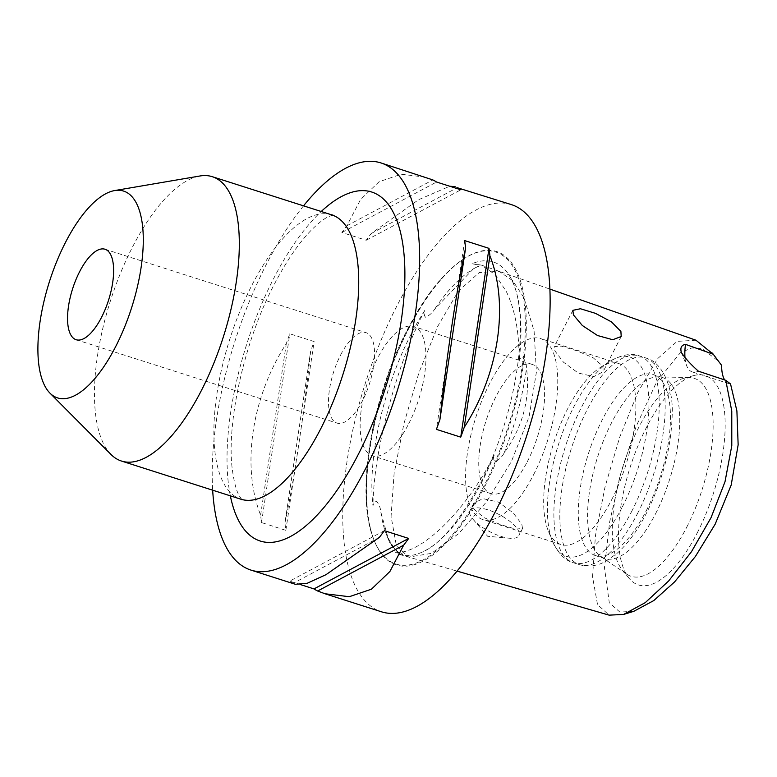 <?xml version="1.0" encoding="UTF-8"?>
<svg xmlns="http://www.w3.org/2000/svg" width="777" height="777" viewBox="0 0 777 777"><rect width="100%" height="100%" fill="white"/><g stroke="black" fill="none" stroke-linecap="round" stroke-linejoin="round"><path stroke-width="0.58" stroke-dasharray="3.88 2.91" d="M424.854 310.334A153.574 60.994 -72.3 0 0 410.994 334.401A153.574 60.994 -72.3 0 0 372.979 505.934C373.3 503.428 374.543 501.884 376.699 501.311C379.225 504.759 380.613 508.381 380.866 512.189L388.617 539.976L390.423 544.114L399.582 554.457L401.301 554.739C402.952 554.895 403.137 554.545 401.845 553.671L395.425 552.661A153.574 60.994 -72.3 0 0 421.076 552.593A153.574 60.994 -72.3 0 0 481.876 482.012A153.574 60.994 -72.3 0 0 494.298 454.953C493.249 457.672 493.453 459.926 494.9 461.723C498.834 459.974 501.864 457.158 503.991 453.263C522.872 426.777 530.38 398.446 526.534 368.269C526.495 364.219 525.194 360.509 522.63 357.119C520.58 357.585 519.386 359.081 519.046 361.616A153.574 60.994 -72.3 0 0 509.508 275.864A153.574 60.994 -72.3 0 0 472.027 263.724L478.389 264.986C479.7 265.773 479.467 266.307 477.7 266.589L473.436 268.803L434.741 309.042C432.488 312.723 429.409 315.462 425.514 317.239C424.009 315.326 423.786 313.024 424.854 310.334C396.707 363.811 373.213 452.399 372.979 505.934M519.046 361.616C519.473 333.479 515.248 310.14 506.361 291.608L495.104 274.553L481.39 265.112L472.027 263.724M473.436 268.803L477.7 266.589A154.196 61.237 -72.3 0 0 471.26 270.202A154.196 61.237 -72.3 0 0 434.741 309.042M695.959 340.219L677.097 341.375L657.468 358.809L637.83 392.366L619.725 437.121L605.021 486.956L595.454 535.596L592.53 576.796L597.532 604.603L609.09 615.141M633.702 611.363L619.813 612.043L609.294 602.709L604.467 567.725L609.605 522.125L620.609 474.067L636.208 426.32L656.429 382.255L680.38 352.671L691.889 347.931L702.146 348.718L718.851 361.47M340.579 355.06A47.494 18.862 107.7 0 1 365.996 332.643A47.494 18.862 107.7 0 1 362.5 400.699A47.494 18.862 107.7 0 1 337.082 423.115A47.494 18.862 107.7 0 1 340.579 355.06M111.004 454.477A149.252 59.275 107.7 0 1 132.449 247.144A149.252 59.275 107.7 0 1 200 175.981M602.962 366.307L603.078 371.785L593.881 376.573L578.263 373.057L563.519 362.218L554.924 350.951L554.195 346.668L561.237 346.095L576.34 350.631L593.036 357.653L602.962 366.307M518.444 530.769A27.477 9.771 -152.8 0 1 518.861 535.654A27.477 9.771 -152.8 0 1 509.858 538.267A27.477 9.771 -152.8 0 1 473.096 519.376A27.477 9.771 -152.8 0 1 470.406 515.413A27.477 9.771 -152.8 0 1 469.988 510.528A27.477 9.771 -152.8 0 1 493.463 511.878A27.477 9.771 -152.8 0 1 518.444 530.769M473.766 508.867L483.702 517.511L500.388 524.543L515.491 529.069L522.533 528.496L521.814 524.213L513.218 512.946L498.494 502.117L482.857 498.601L473.659 503.379L473.766 508.867M300.767 584.683L289.656 581.138A213.704 84.878 -72.3 0 0 293.337 583.236L295.435 584.304M284.936 522.872C293.725 482.915 304.021 414.122 310.615 351.379A213.704 84.878 107.7 0 1 314.122 341.559L289.802 333.789A213.704 84.878 -72.3 0 0 286.295 343.609C251.612 397.368 241.307 466.171 260.616 515.102A213.704 84.878 -72.3 0 0 261.538 522.571L285.849 530.341A213.704 84.878 107.7 0 1 284.936 522.872L310.615 351.379M511.489 204.642A213.704 84.878 -72.3 0 0 397.115 305.507A213.704 84.878 -72.3 0 0 381.381 611.771M303.525 205.847A213.704 84.878 -72.3 0 0 266.637 263.811A213.704 84.878 -72.3 0 0 212.665 490.19M408.469 329.137A164.52 65.336 107.7 0 1 464.656 258.323A164.52 65.336 107.7 0 1 525.621 308.391A164.52 65.336 107.7 0 1 484.401 487.266A164.52 65.336 107.7 0 1 374.359 540.879A164.52 65.336 107.7 0 1 408.469 329.137M408.712 423.756A67.842 26.942 -72.3 0 0 413.714 326.525A67.842 26.942 -72.3 0 0 377.399 358.547A67.842 26.942 -72.3 0 0 372.406 455.769A67.842 26.942 -72.3 0 0 408.712 423.756M527.33 461.655A67.842 26.942 -72.3 0 0 532.332 364.432A67.842 26.942 -72.3 0 0 496.017 396.455A67.842 26.942 -72.3 0 0 491.025 493.677A67.842 26.942 -72.3 0 0 527.33 461.655M533.595 474.698A94.979 37.723 -72.3 0 0 540.588 338.578A94.979 37.723 -72.3 0 0 489.753 383.411A94.979 37.723 -72.3 0 0 482.76 519.531A94.979 37.723 -72.3 0 0 533.595 474.698M611.703 499.66A94.979 37.723 -72.3 0 0 618.696 363.539A94.979 37.723 -72.3 0 0 600.3 367.482A94.979 37.723 -72.3 0 0 567.87 408.372A94.979 37.723 -72.3 0 0 548.173 530.613A94.979 37.723 -72.3 0 0 560.877 544.492A94.979 37.723 -72.3 0 0 611.703 499.66M646.289 510.712A94.979 37.723 -72.3 0 0 653.272 374.592A94.979 37.723 -72.3 0 0 602.447 419.425A94.979 37.723 -72.3 0 0 595.454 555.536A94.979 37.723 -72.3 0 0 646.289 510.712M655.594 513.684A94.979 37.723 -72.3 0 0 662.587 377.564A94.979 37.723 -72.3 0 0 658.226 376.845A94.979 37.723 -72.3 0 0 611.752 422.397A94.979 37.723 -72.3 0 0 600.796 556.575A94.979 37.723 -72.3 0 0 604.768 558.517A94.979 37.723 -72.3 0 0 655.594 513.684M686.713 527.253A103.885 41.259 -72.3 0 0 689.587 377.583A103.885 41.259 -72.3 0 0 683.537 378.37A103.885 41.259 -72.3 0 0 638.762 427.399A103.885 41.259 -72.3 0 0 622.299 570.007A103.885 41.259 -72.3 0 0 626.767 574.164A103.885 41.259 -72.3 0 0 686.713 527.253M697.173 533.032A109.878 43.638 -72.3 0 0 725.135 421.843A109.878 43.638 -72.3 0 0 693.812 375.563A109.878 43.638 -72.3 0 0 646.454 427.418A109.878 43.638 -72.3 0 0 629.04 578.253A109.878 43.638 -72.3 0 0 697.173 533.032M395.425 552.661C422.008 554.011 466.792 509.761 494.298 454.953M380.866 512.189A154.196 61.237 -72.3 0 0 386.625 535.032C392.725 547.222 397.921 553.486 402.233 553.807L401.845 553.671M724.64 379.924A40.705 16.162 -72.3 0 0 728.981 383.653A40.705 16.162 -72.3 0 0 730.535 383.945M425.543 177.175L401.253 174.223L379.108 181.721L360.635 199.417L346.863 225.767A213.704 84.878 -72.3 0 0 341.87 232.488L366.181 240.258A213.704 84.878 107.7 0 1 371.183 233.537L418.541 199.738L449.766 186.237M684.993 357.673A40.705 16.162 -72.3 0 0 686.771 365.948A40.705 16.162 -72.3 0 0 692.21 371.901A40.705 16.162 -72.3 0 0 698.377 371.173M384.353 530.662L289.656 581.138M379.351 537.383L293.337 583.236M260.616 515.102L286.295 343.609M285.849 530.341L314.122 341.559M261.538 522.571L289.802 333.789M346.863 225.767L432.876 179.924M371.183 233.537L456.109 188.267M366.181 240.258L460.868 189.792M341.87 232.488L436.557 182.022M464.675 240.588L436.412 429.36M408.003 329.293A163.792 65.054 -72.3 0 0 374.038 540.093A163.792 65.054 -72.3 0 0 483.605 486.723A163.792 65.054 -72.3 0 0 524.64 308.624A163.792 65.054 -72.3 0 0 463.937 258.78A163.792 65.054 -72.3 0 0 408.003 329.293M523.941 297.717L512.703 280.701L499.019 271.29L479.292 272.542L458.313 291.19L437.665 326.457L418.978 372.639L403.914 423.708L394.094 473.63L391.074 516.355L396.406 545.862L408.692 557.099L431.381 553.37L458.683 533.634L486.684 501.67L511.451 461.412L529.069 416.88L536.412 372.076L534.1 331.012L523.941 297.717M503.991 453.263A154.196 61.237 -72.3 0 0 526.534 368.269M331.74 214.86A149.252 59.275 -72.3 0 0 251.855 285.305A149.252 59.275 -72.3 0 0 240.87 499.203M230.351 495.843A183.178 72.747 107.7 0 1 273.679 278.477A183.178 72.747 107.7 0 1 321.222 211.499M622.309 506.954A104.574 41.531 -72.3 0 0 648.504 393.249A104.574 41.531 -72.3 0 0 609.751 361.422A104.574 41.531 -72.3 0 0 574.038 406.439A104.574 41.531 -72.3 0 0 552.36 541.025A104.574 41.531 -72.3 0 0 622.309 506.954M631.614 511.538A108.547 43.114 -72.3 0 0 639.607 355.983A108.547 43.114 -72.3 0 0 581.507 407.206A108.547 43.114 -72.3 0 0 573.523 562.771A108.547 43.114 -72.3 0 0 631.614 511.538M637.558 513.442A108.547 43.114 -72.3 0 0 645.541 357.876A108.547 43.114 -72.3 0 0 587.451 409.11A108.547 43.114 -72.3 0 0 579.457 564.675A108.547 43.114 -72.3 0 0 637.558 513.442M388.617 539.976L386.625 535.032A154.196 61.237 -72.3 0 0 401.301 554.739M464.656 258.323L463.937 258.78C443.657 272.309 424.766 295.998 407.265 329.837C371.105 398.854 355.011 495.794 374.038 540.093L374.359 540.879M509.508 275.864C532.226 310.635 517.744 412.878 480.652 482.653C459.061 522.193 439.199 545.512 421.076 552.593M481.39 265.112L549.97 289.122M332.925 215.064L328.35 216.715C324.009 218.706 318.24 223.271 311.053 230.41C298.718 243.026 286.431 261.062 274.203 284.508C243.327 342.725 225.689 426.835 232.644 471.794C234.363 483.197 236.548 491.171 239.18 495.726L241.958 499.728M105.041 249.252L365.996 332.643M621.212 336.499L603.078 371.785M522.533 528.496L518.861 535.654M473.096 519.376L487.645 536.276L509.858 538.267M532.332 364.432L413.714 326.525M618.696 363.539L540.588 338.578M600.3 367.482L609.751 361.422C621.804 354.603 631.759 352.787 639.607 355.983L645.541 357.876C661.353 361.13 673.708 386.49 672.173 415.617C671.105 448.339 662.538 480.837 646.493 513.121C637.645 530.37 627.767 543.842 616.851 553.535L605.895 561.247C601.009 563.947 591.821 568.074 579.457 564.675L573.523 562.771C565.277 560.819 558.226 553.574 552.36 541.025L548.173 530.613M662.587 377.564L653.272 374.592M658.226 376.845L689.587 377.583M683.537 378.37L693.812 375.563M399.582 554.457L457.041 571.105M622.299 570.007L629.04 578.253M600.796 556.575L626.767 574.164M604.768 558.517L595.454 555.536M560.877 544.492L482.76 519.531M491.025 493.677L372.406 455.769M473.659 503.379L469.988 510.528M572.872 310.334L554.195 346.668M681.089 351.816L686.771 365.948M728.981 383.653L692.21 371.901M76.127 339.724L337.082 423.115"/><path stroke-width="1.17" d="M457.041 571.105L609.09 615.141L623.601 614.432L645.211 602.68L668.667 580.963L691.452 551.728L711.023 517.715L724.999 481.779L731.788 445.736L731.769 410.975L725.767 380.303L698.377 371.173C690.656 364.316 684.993 358.08 681.371 352.457L681.089 351.816M725.767 380.303L730.535 383.945L736.897 410.955L738.15 444.823L731.186 485.052L715.18 524.164L695.425 556.439L674.591 581.915L653.797 600.572L633.702 611.363L623.601 614.432M620.891 331.429L611.431 321.863L595.464 313.345L580.448 308.751L572.872 310.334L573.436 314.928L582.352 325.514L597.523 335.518L612.752 339.734L621.212 336.499L620.891 331.429M681.371 352.457C680.05 347.814 681.419 345.114 685.499 344.357L713.257 354.234L695.959 340.219L549.97 289.122M79.623 271.668A47.494 18.862 107.7 0 1 105.041 249.252A47.494 18.862 107.7 0 1 101.544 317.307A47.494 18.862 107.7 0 1 76.127 339.724A47.494 18.862 107.7 0 1 79.623 271.668M114.656 190.569L200 175.981A149.252 59.275 107.7 0 1 212.325 176.7A149.252 59.275 107.7 0 1 201.34 390.598A149.252 59.275 107.7 0 1 121.465 461.043A149.252 59.275 107.7 0 1 111.004 454.477L49.932 393.113A108.547 43.114 107.7 0 1 65.53 242.317A108.547 43.114 107.7 0 1 114.656 190.569A108.547 43.114 107.7 0 1 143.289 238.966A108.547 43.114 107.7 0 1 115.637 346.649A108.547 43.114 107.7 0 1 49.932 393.113M212.665 490.19A213.704 84.878 -72.3 0 0 250.903 570.075L295.435 584.304L307.226 583.265L325.99 574.689L379.351 537.383A213.704 84.878 -72.3 0 0 384.353 530.662L408.663 538.442A213.704 84.878 107.7 0 1 403.671 545.153L389.899 571.503L371.425 589.209L349.281 596.707L324.99 593.754L317.647 591.006A213.704 84.878 107.7 0 1 313.976 588.908L300.767 584.683M324.99 593.754L381.381 611.771A213.704 84.878 -72.3 0 0 495.755 510.907A213.704 84.878 -72.3 0 0 511.489 204.642L457.197 187.694A213.704 84.878 107.7 0 1 460.868 189.792L436.557 182.022A213.704 84.878 -72.3 0 0 432.876 179.924L381.012 162.947A213.704 84.878 -72.3 0 0 303.525 205.847M250.903 570.075A213.704 84.878 -72.3 0 0 365.277 469.211A213.704 84.878 -72.3 0 0 381.012 162.947M713.257 354.234L721.61 365.355A40.705 16.162 -72.3 0 0 724.64 379.924M712.412 353.117L721.61 365.355M439.918 419.541C446.513 356.808 456.808 288.005 465.598 248.048A213.704 84.878 -72.3 0 0 464.675 240.588L488.995 248.358A213.704 84.878 107.7 0 1 489.918 255.818C509.217 304.759 498.921 373.552 464.238 427.311A213.704 84.878 107.7 0 1 460.732 437.14L436.412 429.36A213.704 84.878 -72.3 0 0 439.918 419.541L465.598 248.048M449.766 186.237L455.099 186.616M685.499 344.357A40.705 16.162 -72.3 0 0 684.993 357.673M403.671 545.153L317.647 591.006M408.663 538.442L313.976 588.908M456.109 188.267L457.197 187.694M489.918 255.818L464.238 427.311M488.995 248.358L460.732 437.14M121.465 461.043L240.87 499.203A149.252 59.275 -72.3 0 0 320.746 428.758A149.252 59.275 -72.3 0 0 331.74 214.86L332.925 215.064M321.222 211.499A183.178 72.747 107.7 0 1 402.797 244.143A183.178 72.747 107.7 0 1 358.226 454.535A183.178 72.747 107.7 0 1 230.351 495.843M212.325 176.7L331.74 214.86M240.87 499.203L241.958 499.728"/></g></svg>

